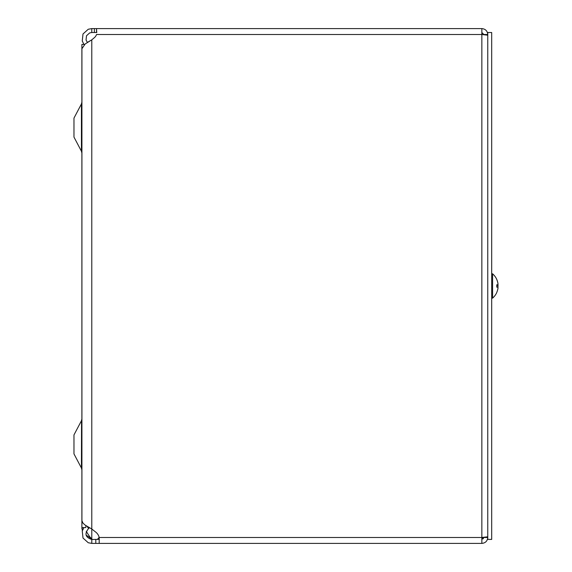 <?xml version="1.0" encoding="UTF-8"?>
<svg xmlns="http://www.w3.org/2000/svg" width="572" height="572" viewBox="0 0 572 572"><rect width="100%" height="100%" fill="white"/><g stroke="black" fill="none" stroke-linecap="round" stroke-linejoin="round"><path stroke-width="0.86" d="M84.584 44.437L81.889 44.437L81.889 527.563L85.85 527.563L85.85 525.582M81.539 420.563L81.431 468.018L73.974 453.903L73.974 434.899L81.431 420.777L81.889 418.933M73.974 137.101L73.974 118.097L81.431 103.982L81.889 102.131L81.431 103.982L81.431 151.222L81.889 153.067L81.431 151.222L73.974 137.101M86.265 531.367L89.59 536.572L91.792 538.988A6.206 6.206 0 0 1 92.228 539.475M87.709 42.228L91.792 39.825L85.192 43.958L81.925 48.684L81.925 520.684L83.004 523.187L85.192 525.132L91.792 529.014L91.792 538.988L86.043 535.027M82.318 530.78L82.168 527.563M487.759 35.207L481.853 34.506L96.511 34.506A6.971 6.971 0 0 1 94.366 37.673L91.792 39.825L91.792 529.014L95.796 532.16A9.552 9.552 0 0 1 99.192 537.494L99.192 543.4L481.853 543.4L481.853 28.6L96.511 28.6L96.511 32.525L91.792 32.525L91.792 28.6L96.511 28.6L96.74 32.64M91.792 32.525L89.661 32.919L86.501 35.764L86.05 39.997L87.38 42.435M83.948 44.437L82.261 41.012L82.997 33.977L88.252 29.251L91.792 28.6M89.532 527.784L88.553 528.557C84.313 533.776 85.392 537.415 91.792 539.475L99.356 539.367M87.159 526.419L88.553 528.557M481.853 539.475L483.833 537.494L487.759 537.494C487.408 541.076 485.435 543.043 481.853 543.4L91.792 543.4L91.792 539.475M91.792 543.4L88.252 542.749L82.997 538.023L82.261 530.988L83.948 527.563M478.299 543.4L99.192 543.4L99.192 539.475M96.511 34.506A6.971 6.971 0 0 1 94.366 37.673M487.759 536.793L481.853 537.494L99.063 537.494L97.326 539.475M483.755 537.344L481.853 538.774L483.419 538.702M481.853 32.525L483.833 34.506L487.759 34.506C487.408 30.924 485.435 28.957 481.853 28.6M491.691 539.41L491.691 32.525L487.759 32.525L487.759 539.41L491.691 539.41M491.691 298.134L492.592 298.134L492.592 273.802A16.095 16.095 0 0 1 497.976 283.619A16.087 14.157 169.4 0 1 497.983 283.648L497.983 283.969A16.087 16.023 72.2 0 0 496.818 279.658L496.775 279.558A16.087 16.023 72.2 0 1 497.983 283.955L497.983 284.813A16.087 0.45 175 0 0 496.775 284.792L496.775 287.144A16.087 0.45 5 0 0 497.983 287.123L497.983 287.981L497.983 287.123L496.818 287.022L497.983 287.123L497.983 287.981L497.983 285.986A16.087 7.515 5.7 0 0 497.511 284.856M497.983 283.648L497.983 284.813L497.983 283.955L497.983 284.813L496.818 284.913L497.983 284.813M497.468 290.447A16.087 14.157 10.6 0 0 497.976 288.317A16.087 14.157 10.6 0 0 497.983 288.288L497.983 287.966A16.087 16.023 107.8 0 1 496.775 292.378L496.818 292.278A16.087 16.023 107.8 0 0 497.983 287.981L497.94 288.288M497.983 285.957L497.976 285.957A16.087 7.515 174.3 0 0 497.983 285.957L498.019 284.749M94.366 28.6L94.366 32.525M95.796 543.4L95.796 539.475M81.925 500.564L81.889 500.007M81.925 510.839L81.889 511.397M81.925 122.937L81.889 122.379M81.925 133.212L81.889 133.769M81.431 468.018L81.889 469.869L81.431 468.018M81.925 61.483L81.889 60.918M81.925 71.75L81.889 72.308M81.925 438.788L81.889 438.231M81.925 449.063L81.889 449.621M81.925 528.986L81.925 527.563M492.592 273.802L491.691 273.802L492.592 273.802A16.095 16.095 0 0 1 496.775 279.451M496.818 284.806L496.818 287.13L496.818 284.806M492.592 298.134A16.095 16.095 0 0 0 496.775 292.485"/></g></svg>
